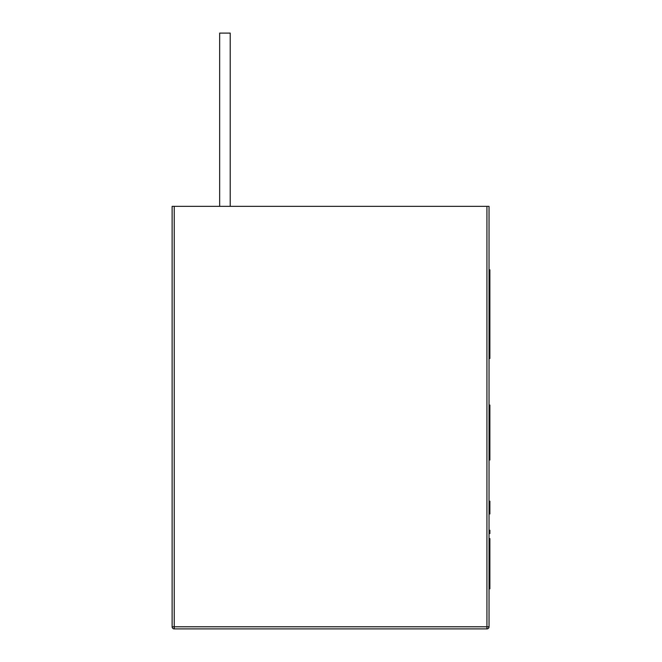 <?xml version="1.0" encoding="UTF-8"?>
<svg xmlns="http://www.w3.org/2000/svg" width="662" height="662" viewBox="0 0 662 662"><rect width="100%" height="100%" fill="white"/><g stroke="black" fill="none" stroke-linecap="round" stroke-linejoin="round"><path stroke-width="0.99" d="M489.036 626.79A2.11 2.11 0 0 1 486.926 628.9L486.926 626.79L489.036 626.79L489.036 206.345L486.926 206.345L486.926 626.79L174.23 626.79L174.23 206.345L486.926 206.345L486.926 626.79L174.23 626.79L174.23 628.9L486.926 628.9L174.23 628.9L174.23 626.79L172.12 626.79A2.11 2.11 0 0 0 174.23 628.9A2.11 2.11 0 0 1 172.12 626.79L174.23 626.79L174.23 206.345L172.12 206.345L172.12 626.79L172.12 206.345L489.036 206.345L489.036 626.79M219.66 33.1L219.66 206.345L219.66 33.1L230.219 33.1L230.219 206.345L230.219 33.1L219.66 33.1M489.036 530.229L489.88 530.229L489.88 533.539L489.036 533.539M489.88 571.488L489.88 560.664L489.036 560.664L489.88 560.664L489.88 546.125L489.036 546.125L489.88 546.125L489.88 538.595M489.88 532.347L489.036 532.347M489.88 501.283L489.88 513.969M489.88 509.194L489.88 501.556M489.88 560.664L489.88 588.832L489.036 588.832L489.88 588.766M489.88 588.51L489.88 587.36M489.88 560.995L489.88 550.585M489.88 501.192L489.036 501.192L489.88 501.192M489.88 459.982L489.88 405.053L489.036 405.053L489.88 405.053L489.88 459.982L489.036 459.982M489.036 273.952L489.88 273.952L489.88 269.831L489.036 269.831L489.88 269.831L489.88 358.465L489.036 358.465M489.88 309.394L489.036 309.394L489.88 309.394M489.036 318.571L489.88 318.571L489.036 318.571L489.88 318.571L489.88 316.304L489.036 316.304M489.036 334.972L489.88 334.972L489.036 334.972M489.036 345.713L489.88 345.713L489.036 345.713M489.036 315.426L489.88 315.426L489.88 314.144L489.036 314.144L489.88 314.144M489.036 309.998L489.88 309.998L489.036 309.998M489.036 307.391L489.88 307.391L489.036 307.391M489.88 291.752L489.036 291.752L489.88 291.752M489.036 300.887L489.88 300.887L489.036 300.887M489.88 305.372L489.88 297.586M489.88 316.304L489.88 315.426"/></g></svg>
